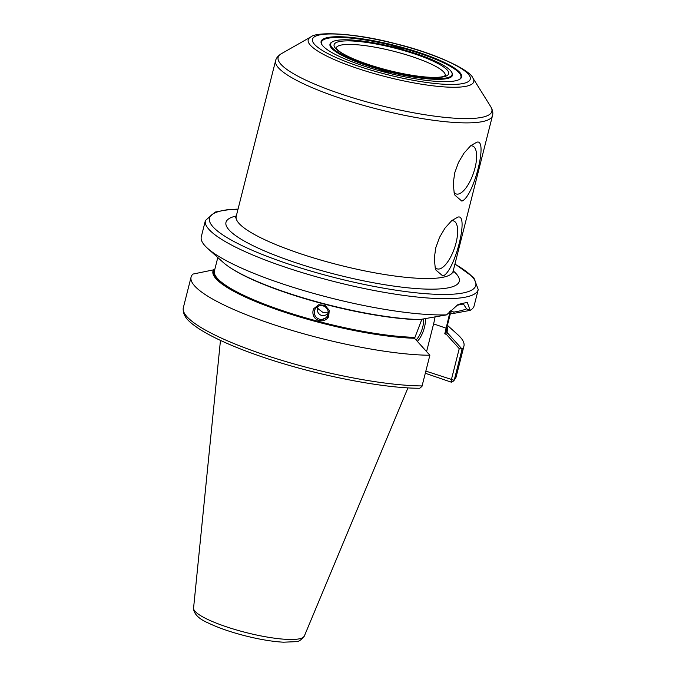 <?xml version="1.0" encoding="UTF-8"?>
<svg xmlns="http://www.w3.org/2000/svg" width="676" height="676" viewBox="0 0 676 676"><rect width="100%" height="100%" fill="white"/><g stroke="black" fill="none" stroke-linecap="round" stroke-linejoin="round"><path stroke-width="1.01" d="M380.892 71.081L380.892 71.056C381.281 70.65 382.684 70.743 385.1 71.326L388.531 73.016M388.218 73.059L388.759 72.932C389.123 72.442 387.931 71.8 385.193 71.005C382.202 70.304 380.715 70.27 380.732 70.895L380.994 71.157M322.055 44.861A71.909 14.086 -165.8 0 1 328.308 38.186A71.909 14.086 -165.8 0 1 414.481 51.697A71.909 14.086 -165.8 0 1 459.173 79.565M400.91 49.035L401.654 48.9C403.378 48.021 392.477 45.275 393.643 46.881L394.015 47.219M451.458 71.884L451.864 72.526A63.181 12.379 -165.8 0 1 388.201 71.74A63.181 12.379 -165.8 0 1 331.823 42.157L332.491 41.777A62.623 12.269 14.2 0 0 388.362 71.098A62.623 12.269 14.2 0 0 451.458 71.884A62.623 12.269 14.2 0 0 400.327 48.875A62.623 12.269 14.2 0 0 336.572 40.433A62.623 12.269 14.2 0 0 332.491 41.777M393.795 47.05L393.804 47.024C396.584 46.695 399.127 47.337 401.443 48.959L401.434 48.951M442.89 276.011L436.02 270.163L435.226 267.679L434.271 258.401L435.775 247.754L439.518 237.394L444.985 228.125L451.779 220.579L457.787 217.148C469.583 212.982 454.644 272.115 442.89 276.011M451.517 220.815A25.333 9.625 -71.1 0 1 453.621 220.934A25.333 9.625 -71.1 0 1 454.517 248.016A25.333 9.625 -71.1 0 1 437.203 268.854A25.333 9.625 -71.1 0 1 435.107 267.206M461.852 201.102L454.982 195.254L454.179 192.761L453.224 183.483L454.728 172.836L458.472 162.477L463.947 153.207L470.741 145.67L476.741 142.239C488.537 138.073 473.597 197.198 461.852 201.102M470.471 145.898A25.333 9.625 -71.1 0 1 472.575 146.016A25.333 9.625 -71.1 0 1 473.479 173.098A25.333 9.625 -71.1 0 1 456.165 193.944A25.333 9.625 -71.1 0 1 454.061 192.288M416.086 339.96A14.145 5.374 108.9 0 0 423.582 319.072M425.407 318.802A15.48 5.881 -71.1 0 1 417.337 341.346M328.266 312.143L323.162 312.582L318.362 308.991L317.221 306.727M317.205 306.853C316.807 311.399 318.278 314.272 321.607 315.472C323.897 315.988 326.119 315.269 328.257 313.301M319.587 319.241A7.039 6.895 -151.8 0 0 324.539 306.481A7.039 6.895 -151.8 0 0 315.084 309.228A7.039 6.895 -151.8 0 0 319.587 319.241M313.74 308.746A8.442 8.273 -151.8 0 0 319.249 320.576A8.442 8.273 -151.8 0 0 328.629 316.714M319.165 320.728C314.348 318.928 312.312 315.523 313.072 310.504L313.791 308.662L318.709 304.715L325.114 305.417L329.246 310.335L328.663 316.638L319.165 320.728M318.362 308.991A7.039 2.248 15.7 0 1 317.112 307.698M459.241 348.622L451.34 379.836L451.458 382.177L450.546 381.839L452.785 381.737L454.331 379.785L462.097 349.103L459.241 348.622L446.439 334.409L444.757 333.826L445.323 331.57L446.523 331.832L444.757 333.826M452.785 381.737L456.165 376.794A140.718 27.572 -165.8 0 1 454.331 379.785M414.608 338.71L414.946 337.366L413.492 338.127L415.351 339.149L429.868 355.246L421.951 386.452L420.041 387.973M419.585 388.261L419.407 388.261C379.929 388.235 309.084 373.684 256.339 354.858C230.558 345.723 211.056 336.775 197.84 328.012C190.708 322.942 182.157 317.086 183.323 307.757A140.718 27.572 -165.8 0 0 268.245 356.083A140.718 27.572 -165.8 0 0 422.103 385.928M419.745 388.185L420.489 387.711M426.581 351.605L433.595 323.897A36.166 13.74 108.9 0 0 435.031 317.052M453.909 312.075C459.993 311.036 464.192 309.963 466.533 308.847L470.166 310.368L453.866 313.368L453.909 312.075L450.258 310.825M453.866 313.368L451.534 313.461L449.878 311.214M451.534 313.461L449.312 314.365A36.166 13.74 108.9 0 0 449.379 311.72M449.464 314.171L445.323 331.57M446.523 331.832L462.097 349.103A140.718 27.572 -165.8 0 0 463.93 346.112L456.165 376.794M446.439 334.409L447.537 333.014M454.956 263.97L473.775 277.591L478.236 289.573L474.13 305.805A140.718 27.572 -165.8 0 1 470.166 310.368L467.243 302.349L458.151 304.445L446.557 314.872A140.718 27.572 -165.8 0 1 278.605 282.551A140.718 27.572 -165.8 0 1 207.456 248.219A140.718 27.572 -165.8 0 1 201.287 236.769L205.394 220.537L215.154 212.07L227.795 209.619L238.045 209.087M414.946 337.366L421.731 319.621L421.021 319.342M456.79 305.332L463.423 303.989L466.533 308.847M447.064 326.719A120.962 23.702 -165.8 0 1 446.861 331.941M447.411 325.325L457.762 334.662A140.718 27.572 -165.8 0 1 463.93 346.112M420.565 319.427L446.557 314.872M419.914 319.554A120.962 23.702 -165.8 0 1 223.004 262.246L207.456 248.219M214.748 269.606L192.922 274.084A140.718 27.572 -165.8 0 0 191.088 277.075L183.323 307.757M413.822 338.245A120.962 23.702 -165.8 0 1 279.433 310.487A120.962 23.702 -165.8 0 1 213.616 269.665M429.868 355.246A140.718 27.572 -165.8 0 1 276.011 325.401A140.718 27.572 -165.8 0 1 191.088 277.075M327.953 37.484A72.467 14.204 -165.8 0 1 415.436 51.3A72.467 14.204 -165.8 0 1 459.511 79.379A72.467 14.204 -165.8 0 1 387.889 72.974A72.467 14.204 -165.8 0 1 321.835 44.54A72.467 14.204 -165.8 0 1 327.953 37.484M321.641 373.929A98.375 19.274 -165.8 0 1 303.017 369.223M236.203 216.371L275.588 60.73A111.87 21.919 -165.8 0 0 337.054 97.133A111.87 21.919 -165.8 0 0 481.937 121.714A111.87 21.919 -165.8 0 0 492.491 115.621L453.114 271.262A111.87 21.919 -165.8 0 1 442.552 277.346A111.87 21.919 -165.8 0 1 297.677 252.773A111.87 21.919 -165.8 0 1 236.203 216.371L235.409 217.858M238.003 209.264A137.346 26.913 14.2 0 0 272.048 258.232A137.346 26.913 14.2 0 0 462.815 293.012A137.346 26.913 14.2 0 0 454.914 264.155M478.236 289.573A140.718 27.572 -165.8 0 1 464.953 297.237A140.718 27.572 -165.8 0 1 282.712 266.319A140.718 27.572 -165.8 0 1 205.394 220.537M425.855 371.107L454.145 380.309M449.751 313.951A119.61 23.44 -165.8 0 1 449.287 314.45M433.595 323.897L446.177 328.206M450.343 313.748L446.329 329.609A119.61 23.44 -165.8 0 1 445.332 331.553M446.752 327.936A120.176 23.55 -165.8 0 1 445.957 331.941M421.663 319.714A119.61 23.44 -165.8 0 1 229.865 267.442M414.058 338.025A120.176 23.55 -165.8 0 1 279.763 310.428A120.176 23.55 -165.8 0 1 214.512 269.673M414.954 337.341A119.61 23.44 -165.8 0 1 284.934 311.459A119.61 23.44 -165.8 0 1 214.419 270.924L217.799 257.556M443.093 76.92A59.099 11.585 -165.8 0 1 344.016 54.443A59.099 11.585 -165.8 0 1 387.01 46.247A59.099 11.585 -165.8 0 1 443.093 76.92M193.573 608.062L193.547 609.203C194.485 614.628 199.513 619.284 208.614 623.162C218.475 627.869 230.66 632.077 245.177 635.812C259.736 639.471 272.529 641.6 283.54 642.2L295.767 641.668C298.395 641.904 301.243 640.045 304.318 636.091A57.139 11.196 -165.8 0 1 299.029 638.888A57.139 11.196 -165.8 0 1 225.024 626.331A57.139 11.196 -165.8 0 1 193.573 608.062L220.46 340.417M336.149 47.979A56.285 11.027 -165.8 0 1 393.398 51.19A56.285 11.027 -165.8 0 1 445.281 75.594M462.595 83.604A81.399 15.954 -165.8 0 1 326.153 52.652A81.399 15.954 -165.8 0 1 385.362 41.363A81.399 15.954 -165.8 0 1 462.595 83.604M355.12 67.608A85.379 16.731 -165.8 0 1 310.698 37.011C316.79 31.206 356.1 33.107 395.502 43.687C435.023 53.134 470.251 70.034 472.896 78.053A85.379 16.731 -165.8 0 1 465.688 86.367A85.379 16.731 -165.8 0 1 355.12 67.608M472.896 78.053L490.759 106.707A110.222 21.598 -165.8 0 1 481.447 117.43A110.222 21.598 -165.8 0 1 338.701 93.22A110.222 21.598 -165.8 0 1 281.36 53.717L310.698 37.011M453.207 270.873A120.32 23.575 -165.8 0 1 447.909 287.908A120.32 23.575 -165.8 0 1 293.207 261.857A120.32 23.575 -165.8 0 1 236.304 215.99M451.044 382.084L425.305 373.262M445.264 75.687L441.884 76.836C438.209 77.537 432.708 77.588 425.398 76.979C413.974 75.949 401.138 73.608 386.9 69.958C371.099 65.809 358.086 61.254 347.861 56.294C342.74 53.734 339.251 51.528 337.392 49.652L336.141 47.928M275.588 60.73C276.112 58.136 278.03 55.804 281.36 53.717M492.491 115.621C493.269 113.086 492.694 110.12 490.759 106.707M453.106 272.943L453.114 271.262M304.318 636.091L407.958 387.855"/></g></svg>

